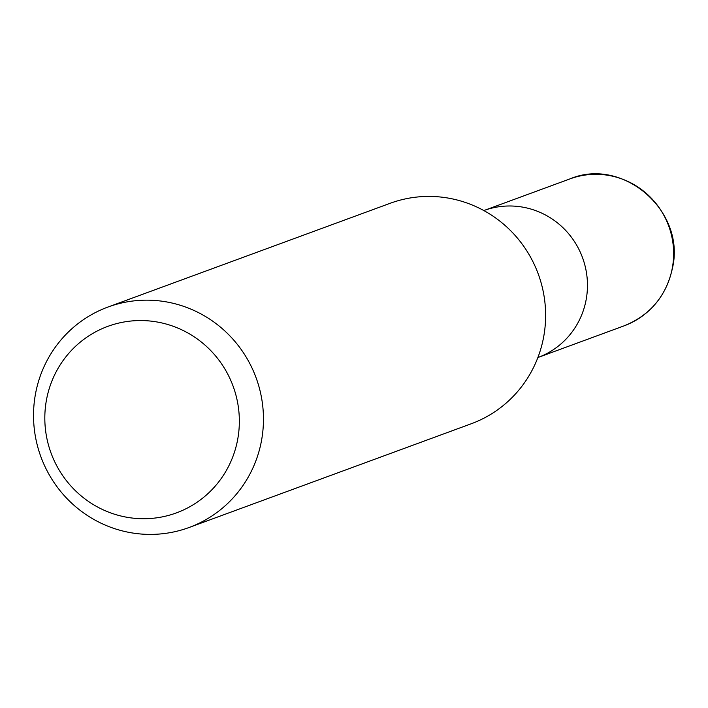 <?xml version="1.0" encoding="UTF-8"?>
<svg xmlns="http://www.w3.org/2000/svg" width="708" height="708" viewBox="0 0 708 708"><rect width="100%" height="100%" fill="white"/><g stroke="black" fill="none" stroke-linecap="round" stroke-linejoin="round"><path stroke-width="1.06" d="M586.215 299.316A78.305 76.42 69.8 0 1 537.876 357.549A78.296 76.411 69.8 0 0 586.215 299.316A78.305 76.42 69.8 0 0 559.948 224.94A78.305 76.42 69.8 0 0 483.83 210.559M261.588 440.155A117.457 114.625 69.8 0 1 189.027 527.522A117.457 114.625 69.8 0 1 74.818 505.999A117.457 114.625 69.8 0 1 35.4 394.409A117.457 114.625 69.8 0 1 107.961 307.042A117.457 114.625 69.8 0 1 222.17 328.574A117.457 114.625 69.8 0 1 261.588 440.155M107.961 307.042L390.126 203.302A117.457 114.625 69.8 0 1 504.344 224.825A117.457 114.625 69.8 0 1 543.753 336.415A117.457 114.625 69.8 0 1 471.192 423.782L189.027 527.522M237.764 438.995A99.377 96.978 69.8 0 1 124.599 516.822A99.377 96.978 69.8 0 1 46.401 400.294A99.377 96.978 69.8 0 1 159.566 322.459A99.377 96.978 69.8 0 1 237.764 438.995M484.307 210.391L569.967 178.894A78.305 76.42 69.8 0 1 569.975 178.894A78.305 76.42 69.8 0 1 646.112 193.24A78.305 76.42 69.8 0 1 672.388 267.633A78.305 76.42 69.8 0 1 624.014 325.875L538.346 357.372M569.975 178.894C622.659 156.574 685.53 210.727 672.6 267.456C666.582 295.74 650.386 315.21 624.014 325.875"/></g></svg>
